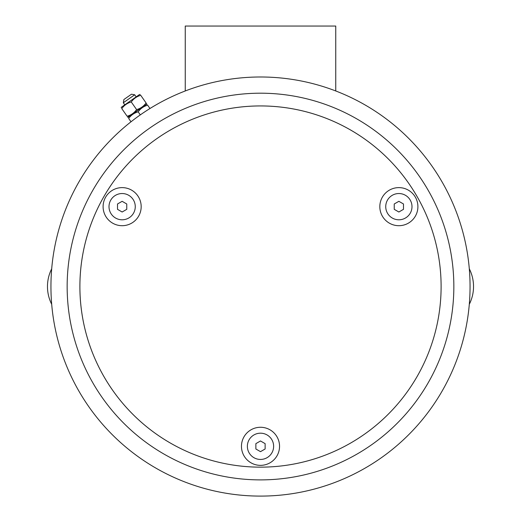 <?xml version="1.0" encoding="UTF-8"?>
<svg xmlns="http://www.w3.org/2000/svg" width="521" height="521" viewBox="0 0 521 521"><rect width="100%" height="100%" fill="white"/><g stroke="black" fill="none" stroke-linecap="round" stroke-linejoin="round"><path stroke-width="0.78" d="M124.786 104.838L123.327 102.748L134.705 94.783L136.17 96.867M123.327 102.748L123.894 99.524L131.481 94.21L134.705 94.783M149.97 108.511L147.651 105.196C146.87 104.083 146.87 104.083 147.651 105.196C143.711 106.297 140.553 108.511 138.169 111.839C134.229 112.94 131.064 115.148 128.687 118.475C127.906 117.362 127.906 117.362 128.687 118.475C127.906 117.362 127.906 117.362 128.687 118.475L128.772 118.365M140.305 114.887L138.169 111.839M131.005 121.79L128.687 118.475M146.642 105.516L147.293 105.307M127.71 117.082L146.394 104.408L128.374 117.023L128.094 117.629M121.777 108.615L127.117 116.235C127.892 117.349 127.892 117.349 127.117 116.235C131.058 115.134 134.216 112.92 136.6 109.592C140.54 108.492 143.698 106.277 146.082 102.956C146.863 104.07 146.863 104.07 146.082 102.956L140.748 95.33C139.967 94.223 139.967 94.223 140.748 95.33C136.808 96.431 133.643 98.645 131.259 101.973C127.319 103.073 124.161 105.288 121.777 108.615C120.996 107.502 120.996 107.502 121.777 108.615C120.996 107.502 120.996 107.502 121.777 108.615L121.862 108.498M147.059 104.35L146.394 104.408L146.551 103.62M136.6 109.592L131.259 101.973M128.12 115.909L127.469 116.124M145.138 104.154L144.76 104.584M139.739 95.656L140.39 95.441M140.156 94.483L139.485 94.542L121.465 107.163L121.185 107.769M469.304 304.29A39.362 39.362 0 0 0 469.304 268.803M51.696 268.803A39.362 39.362 0 0 0 51.696 304.29M185.248 90.967L185.248 26.05L335.752 26.05L335.752 90.967M122.135 193.532A13.129 13.129 0 0 1 133.506 213.226A13.129 13.129 0 0 1 110.765 213.226A13.129 13.129 0 0 1 122.135 193.532M126.766 209.331L122.135 212.008L117.505 209.331L117.505 203.985L122.135 201.314L126.766 203.985L126.766 209.142M249.129 452.879A13.129 13.129 0 0 1 260.5 433.185A13.129 13.129 0 0 1 271.871 452.879A13.129 13.129 0 0 1 249.129 452.879M260.5 440.968L265.13 443.638L265.13 448.991L260.5 451.661L255.87 448.991L255.87 443.638L260.337 441.059M410.235 213.226A13.129 13.129 0 0 1 387.494 213.226A13.129 13.129 0 0 1 398.865 193.532A13.129 13.129 0 0 1 410.235 213.226M394.234 209.331L394.234 203.985L398.865 201.314L403.495 203.985L403.495 209.331L398.865 212.008L394.397 209.429M155.72 105.066A209.553 209.553 0 0 0 155.72 468.021A209.553 209.553 0 0 0 470.053 286.543A209.553 209.553 0 0 0 155.72 105.066M170.198 130.133A180.611 180.611 0 0 0 170.198 442.954A180.611 180.611 0 0 0 441.111 286.543A180.611 180.611 0 0 0 170.198 130.133M104.089 376.852A180.611 180.611 0 0 0 416.911 376.852A180.611 180.611 0 0 0 260.5 105.932A180.611 180.611 0 0 0 104.089 376.852M163.828 119.101A193.343 193.343 0 0 0 163.828 453.986A193.343 193.343 0 0 0 453.843 286.543A193.343 193.343 0 0 0 163.828 119.101M241.464 446.315A19.036 19.036 0 0 0 270.021 462.804A19.036 19.036 0 0 0 270.021 429.825A19.036 19.036 0 0 0 241.464 446.315M131.657 190.172A19.036 19.036 0 0 0 103.099 206.661A19.036 19.036 0 0 0 131.657 223.144A19.036 19.036 0 0 0 131.657 190.172M408.386 223.144A19.036 19.036 0 0 0 408.386 190.172A19.036 19.036 0 0 0 379.829 206.661A19.036 19.036 0 0 0 408.386 223.144"/></g></svg>
